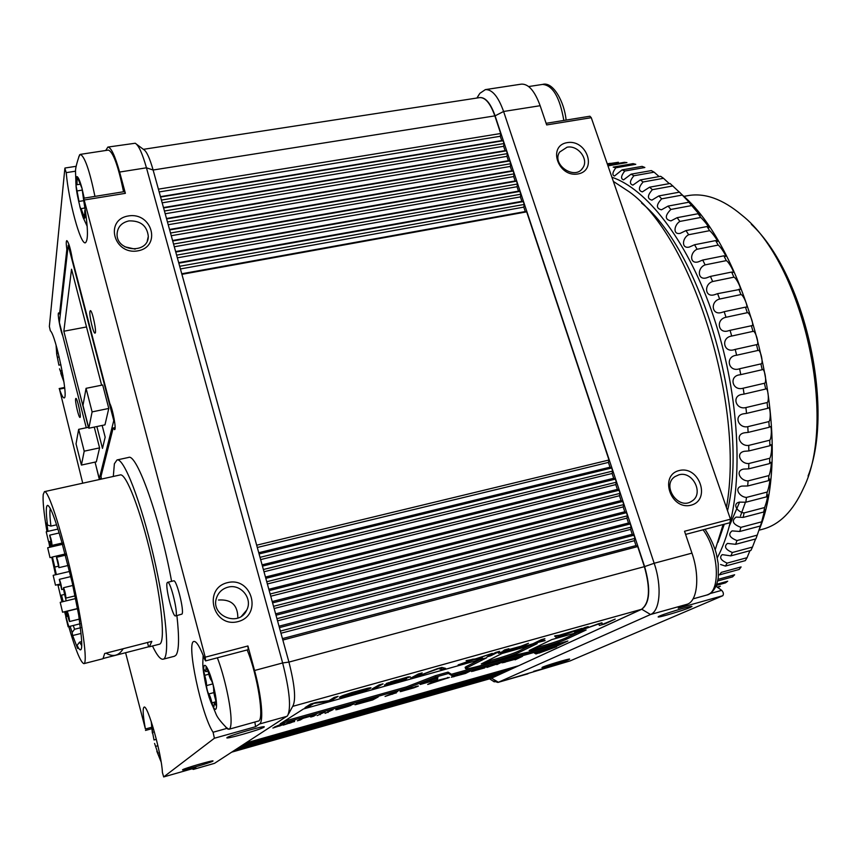 <?xml version="1.0" encoding="UTF-8"?>
<svg xmlns="http://www.w3.org/2000/svg" width="861" height="861" viewBox="0 0 861 861"><rect width="100%" height="100%" fill="white"/><g stroke="black" fill="none" stroke-linecap="round" stroke-linejoin="round"><path stroke-width="1.29" d="M64.575 611.73C73.572 644.889 80.008 662.206 83.883 663.648L102.976 658.73L104.687 653.477L151.837 641.38L149.362 646.794L159.382 644.211C165.473 643.382 162.051 603.034 151.256 556.636C140.547 510.218 126.018 472.926 120.239 474.928L44.46 491.631L43.222 494.483C42.609 500.715 43.857 513.081 46.957 531.581M147.489 642.489L148.598 646.794L149.362 646.794M80.966 633.459L72.668 635.536L72.12 632.458L74.541 629.262L80.73 627.723M62.788 544.206L54.092 546.218L50.67 545.174L49.669 541.537M51.036 542.807L49.938 543.065M56.6 524.801L50.939 526.093L47.484 525.059L46.752 522.961L47.968 531.355M48.657 506.01L47.592 505.353C50.272 506.042 55.018 518.311 61.809 542.172L72.227 582.628L78.695 615.12L80.966 633.405C82.096 643.608 82.01 649.086 80.697 649.818C79.879 650.163 78.674 648.688 77.092 645.373L77.641 648.484L72.668 635.536M81.677 641.606L79.546 642.145L77.092 645.373M123.177 648.731C118.893 655.834 113.168 657.309 106.011 653.133M62.971 375.923L62.186 376.074L59.538 368.809L63.574 379.303M62.186 376.074L63.208 379.077L62.896 375.127M539.018 653.101L556.529 646.762L534.347 653.004L535.983 653.951L538.954 652.886M535.531 652.67L537.479 652.175M535.596 652.713L535.983 653.951M284.259 721.238L406.424 686.917L435.354 675.702L448.075 672.129L451.422 674.281L451.81 675.584L557.39 645.89L567.883 641.025L554.947 644.663L559.144 642.704L530.484 651.659L513.909 655.393L485.421 664.315C472.624 667.932 465.995 669.374 465.553 668.642L465.209 667.49M451.422 674.281L556.992 644.631L557.39 645.89M448.075 672.129L448.473 673.474L451.81 675.584M435.354 675.702L435.752 677.047L448.473 673.474M406.424 686.917L406.801 688.24L435.752 677.047M479.674 659.73L466.425 666.468L466.823 667.813L486.713 657.761L303.481 708.969L280.169 723.843L406.801 688.24M466.823 667.813L465.553 668.642M466.425 666.468L465.144 667.307M556.992 644.631L559.898 643.275M604.67 623.977L615.195 619.102L602.539 624.376L601.914 622.804L598.287 623.816L578.947 630.962L588.235 626.625L584.694 627.604L574.621 632.372L598.75 623.945L599.396 625.452L604.67 623.977L604.497 623.45M598.782 623.676L602.076 623.213M598.955 624.085L599.396 625.452M578.764 630.413L578.947 630.962M533.067 648.559L537.329 647.429L537.738 648.731C551.18 644.932 560.759 641.746 566.473 639.174L586.137 629.983L551.836 639.572L529.149 650.539L537.738 648.731M537.329 647.429C550.771 643.63 560.339 640.444 566.054 637.861L577.925 632.275M566.054 637.861L566.473 639.174M559.994 636.451L581.971 628.369L558.854 635.375L554.592 635.999L556.249 637.495L559.898 636.161M555.431 635.762L558.767 635.289M555.819 636.118L556.249 637.495M515.104 659.838L522.476 656.34L502.049 662.841L514.953 659.365M504.837 661.56L505.063 662.281M503.707 661.991L503.889 662.572M496.819 664.617L502.114 662.066L499.251 662.873L486.939 667.415L496.668 664.122M545.078 640.616L536.629 642.726L544.895 638.701L541.235 639.723L533.013 643.737L522.046 647.052L545.002 640.39M536.425 642.069L536.629 642.726M484.915 662.034L489.931 660.71L490.339 662.034C504.051 658.148 513.587 654.973 518.935 652.498L537.178 643.662L502.092 653.467L481.267 663.939L490.339 662.034M489.931 660.71C503.642 656.835 513.178 653.65 518.526 651.164L529.537 645.804M518.526 651.164L518.935 652.498M488.693 666.253L473.109 670.245L474.196 670.127L471.505 671.537L484.765 667.888L474.723 670.536L488.596 665.908M475.347 669.6L475.541 670.245M474.519 669.836L474.723 670.536M474.454 669.858L474.669 670.568M473.582 670.482L473.776 671.117M519.258 647.827L528.503 643.275L520.862 646.267L507.495 649.915L508.926 648.731L504.568 649.947L502.889 651.153L505.536 650.636L498.422 653.295L519.258 647.827L519.054 647.149M501.468 651.949L501.694 652.692M500.08 652.466L500.263 653.047M505.256 649.754L505.536 650.636M506.925 649.291L507.118 649.915M465.467 673.453L470.472 670.967L457.363 675.594L454.554 676.208L457.837 674.529L454.942 675.336L451.347 677.209L465.467 673.453L465.306 672.915M454.038 675.788L454.285 676.617M453.134 676.251L453.327 676.864M454.823 675.401L454.985 675.95M454.382 675.627L454.554 676.208M449.367 677.446L433.966 681.245L427.702 684.452L449.367 677.446M447.591 677.456L447.785 678.113M433.664 681.395L433.922 682.246M432.825 681.826L433.008 682.429M432.792 681.847L432.965 682.439M430.468 683.031L430.64 683.623M487.068 656.814L490.748 655.791L499.541 651.346L495.807 652.39L487.068 656.814M490.522 655.06L490.748 655.791M476.951 658.676L492.298 653.37L475.735 658.816L466.102 660.667L472.506 659.924L458.127 664.896L473.776 659.784L482.537 658.084L476.876 658.417M477.683 658.6L477.92 659.375M473.55 659.042L473.776 659.784M472.28 659.182L472.506 659.924M420.114 684.495L437.399 679.63L437.915 677.381L420.114 684.495M432.093 679.706L437.011 678.328L437.399 679.63M437.011 678.328L437.162 677.682M418.274 686.195L407.404 688.725L400.828 691.534L414.066 687.799L418.177 685.883M416.541 686.206L416.735 686.863M415.389 686.486L415.615 687.272M401.936 690.533L402.141 691.232M400.925 690.931L401.086 691.48M400.699 691.028L400.128 691.641L400.828 691.534M441.596 669.514L445.6 668.394L441.833 667.436L437.377 668.674L417.714 676.176L438.572 668.599L441.596 669.514L441.176 668.082L442.715 667.662M440.369 667.845L441.176 668.082M396.275 692.933L394.08 693.385L397.728 691.437L394.747 692.276L385.071 696.441L396.221 692.782M393.229 693.094L393.412 693.74M392.788 693.331L392.971 693.977M392.078 693.708L392.239 694.3M393.897 692.739L394.08 693.385M372.705 699.939L378.237 696.926L359.328 702.361L356.346 703.652L359.64 702.931L355.711 704.632L372.705 699.939L372.49 699.207M355.615 704.276L354.958 704.761L355.711 704.632M359.457 702.318L359.64 702.931M410.783 678.124L414.593 677.058L422.17 672.915L418.295 673.991L410.783 678.124M414.335 676.176L414.593 677.058M406.317 678.027L410.406 676.886L408.254 676.875L396.996 680.168L406.317 678.027M394.855 680.524L396.996 680.168M393.326 680.997L394.919 680.771M391.54 681.557L393.402 681.245M390.464 681.901L391.626 681.847M406.596 678.457L390.571 682.278M405.725 678.597L406.672 678.716M404.509 678.877L404.702 679.544L405.865 679.092M402.926 679.264L403.163 680.082L404.702 679.544M401.979 680.125L403.163 680.082M400.279 680.728L402.065 680.448M398.395 681.331L400.354 680.986M396.264 681.955L398.46 681.568M393.983 682.601L396.329 682.192M392.96 682.881L394.058 682.838M390.625 683.505L393.025 683.128M388.655 683.935L390.7 683.763M386.966 684.183L388.752 684.28M385.685 684.538L387.106 684.699M384.501 684.872L385.567 685.044M388.15 683.86L384.609 685.216M402.378 679.404L399.795 680.9L388.182 683.989M400.742 679.835L402.087 679.846M398.568 680.405L400.828 680.136M392.853 681.912L398.654 680.707M390.399 681.923L390.657 682.805L392.939 682.213M388.591 682.547L388.795 683.268L390.657 682.805M387.321 683.042L388.795 683.268M386.847 683.247L387.482 683.58M386.169 683.612L386.976 683.677M396.943 679.91L386.223 683.785M353.946 703.9L353.15 704.04L353.968 704.061M351.245 704.513L352.827 704.524M339.471 707.839L351.396 705.019M348.802 705.643L350.599 705.267M347.263 706.106L348.748 705.826M345.132 706.73L347.306 706.257M343.636 707.161L344.992 706.924M341.268 707.85L343.679 707.301M339.686 708.334L341.3 708M338.75 708.033L338.954 708.754L339.729 708.485M338.674 708.054L338.954 708.754M350.901 705.363L338.879 708.797M349.792 705.676L350.933 705.471M348.404 706.085L349.846 705.869M346.961 706.612L348.479 706.332M345.272 707.139L347.015 706.795M343.345 707.699L345.315 707.301M342.269 708L343.399 707.86M340.095 708.592L342.312 708.162M338.136 708.205L338.427 709.227L340.138 708.764M336.974 708.98L337.146 709.561L338.427 709.227M336.522 709.249L337.146 709.561M335.844 709.636L336.64 709.679M337.458 708.399L335.898 709.819M336.382 708.711L337.48 708.592M340.87 707.57L336.016 708.969M353.15 704.04L340.881 707.602M372.2 688.886L376.074 687.81L383.027 683.828L379.088 684.925L372.2 688.886M375.794 686.82L376.074 687.81M369.832 688.703L370.983 687.788L367.938 688.187L352.171 692.448L342.43 695.72L342.732 696.969L363.816 690.996L369.832 688.703L369.595 687.885M370.338 687.788L370.499 688.359M368.637 688.047L368.938 689.101M367.518 688.283L367.884 689.543M366.452 689.467L366.614 690.016M341.333 696.172L341.623 697.195L342.732 696.969M340.439 696.603L340.655 697.356L341.623 697.195M339.826 696.936L340.655 697.356M342.43 695.72L339.535 697.421M325.081 713.36L333.035 709.636L325.081 713.36M327.88 711.724L328.106 712.51M317.214 715.577L325.071 711.886L317.214 715.577M320.012 713.92L320.238 714.716M313.748 716.169L316.181 714.705L315.158 714.727L304.762 717.848L312.554 715.62L310.703 717.03L313.748 716.169L313.469 715.136M303.395 718.16L304.762 717.848M302.415 718.257L303.438 718.311M301.953 718.386L302.534 718.666M300.145 719.064L300.381 719.936L302.093 718.892M303.104 718.063L297.314 720.797L300.381 719.936M304.729 717.708L303.147 718.235M331.905 700.144L338.115 696.345L334.197 697.442L328.945 700.671L316.235 702.447L310.735 703.986L304.988 707.656L308.873 706.569L313.824 703.426L326.556 701.64L331.905 700.144L331.603 699.035M326.384 701.026L326.556 701.64M308.55 705.385L308.873 706.569M294.559 721.572L292.083 722.099L294.86 720.377L291.75 721.249L283.247 725.123L294.516 721.41M291.33 721.518L291.578 722.411M290.996 721.722L291.233 722.627M290.394 722.099L290.609 722.917M289.425 722.702L289.587 723.294M291.847 721.227L292.083 722.099M284.195 724.488L281.687 725.027L284.378 723.326L281.224 724.219L274.379 727.082L277.866 726.35L272.872 728.04L284.152 724.338M280.934 724.402L281.192 725.339M280.611 724.607L280.869 725.543M279.986 724.994L280.223 725.845M279.039 725.608L279.201 726.21M281.45 724.155L281.687 725.027M538.782 652.939L546.218 650.249L538.093 652.541L538.782 652.939M516.331 658.687L505.159 661.861L516.331 658.687M559.768 636.214L569.089 632.781L559.069 635.569L559.768 636.214M486.228 666.866L475.659 670.062L486.228 666.866M516.751 648.29L519.732 646.826L502.361 652.143L516.751 648.29M506.386 649.442L506.709 650.485M445.783 678.543L434.278 681.804L445.783 678.543M434.105 681.202L434.278 681.804M414.647 687.326L402.84 690.662L414.647 687.326M361.685 702.867L371.844 699.584L361.685 702.867M359.65 702.253L359.855 703.006M372.555 699.186L359.78 702.662L372.555 699.186M350.513 705.062L339.621 708.355M365.43 689.984L366.808 689.209L365.721 689.123L357.832 691.071L343.679 696.151L365.43 689.984M343.453 695.333L343.679 696.151M343.474 695.322L343.668 696.011M343.862 695.182L344.023 695.742M366.657 688.477L366.829 689.058M264.015 727.168C260.98 729.536 223.58 740.094 227.056 737.597C228.66 735.681 265.274 725.156 264.284 726.878L264.015 727.168M212.882 761.124C211.01 762.652 180.186 771.467 182.618 769.777C183.554 768.539 213.84 759.779 213.033 760.973L212.882 761.124M128.354 215.96C104.31 219.716 113.738 255.222 137.792 250.863C161.75 246.784 152.128 211.774 128.354 215.96M128.967 220.9C121.53 222.622 117.57 227.013 117.074 234.095C116.375 251.993 148.34 254.232 148.318 236.398C147.07 225.743 140.612 220.577 128.967 220.9M135.155 249.12L124.867 246.806M227.455 582.66C202.561 588.537 213.087 628.196 237.98 621.62C262.766 615.378 252.025 576.31 227.455 582.66M227.907 587.202C222.515 588.709 218.802 592.056 216.768 597.243C209.363 615.367 238.884 628.003 246.698 610.126C253.059 598.524 240.66 583.435 227.907 587.202M237.84 618.047C237.851 605.175 231.394 599.159 218.49 600.02M60.916 364.763L58.914 365.15L56.622 353.462L56.665 352.343L57.343 353.268L57.084 348.748M58.914 365.15L56.74 354.42L56.073 345.143M214.055 706.16L213.528 707.613C215.551 710.594 216.563 709.679 216.563 704.868C216.38 699.541 215.207 692.674 213.044 684.269C210.794 675.96 208.62 670.149 206.522 666.823C204.531 664.079 203.573 665.155 203.637 670.062C203.863 675.39 205.026 682.116 207.114 690.253C209.288 698.336 211.429 704.126 213.528 707.613L211.935 702.845C210.794 697.97 209.707 695.021 208.663 694.009L207.114 690.253L206.457 685.614C206.64 683.365 206.048 679.942 204.681 675.325L203.637 670.062L203.831 669.126L205.79 671.698L206.145 666.522L208.125 671.569C209.266 676.498 210.375 679.458 211.44 680.448L213.044 684.269L213.711 689.037C213.506 691.308 214.098 694.805 215.498 699.519L216.563 704.868L216.359 705.762L214.292 702.996L214.055 706.16M85.433 210.967L84.798 210.471L84.636 218.285L86.003 215.078M84.615 214.529L83.377 214.733L84.636 218.285C83.269 217.284 81.655 213.324 79.793 206.403L80.826 208.771L84.959 207.91M83.721 200.656L79.008 201.42L76.069 185.793L76.22 183.974L77.006 184.717L77.135 176.634L82.032 188.441L83.592 199.698M79.008 201.42L76.069 185.793C75.542 179.454 75.897 176.397 77.135 176.634C78.48 177.431 80.116 181.37 82.032 188.441L84.195 198.127M83.377 214.733L81.085 208.545M159.715 754.096L159.027 756.884L160.512 758.261M157.907 753.214L154.571 743.42L157.907 753.214L159.446 752.783M156.358 739.319L154.011 739.976L151.784 728.352L153.161 729.87L153.204 727.825M154.011 739.976L151.784 728.352L152.397 725.156M94.947 196.383C89.566 170.349 84.679 156.347 80.299 154.377L78.706 156.906M123.532 191.755C118.226 165.861 113.189 151.966 108.411 150.083L80.299 154.377M225.733 727.168L228.951 729.267C230.382 728.804 231.092 725.92 231.082 720.603C231.168 706.773 224.484 676.165 217.359 657.804M228.951 729.267L258.203 721.098C264.768 721.12 257.859 675.82 247.172 649.947M56.837 347.844L56.74 354.42M192.035 768.83L193.338 769.422L214.529 763.33L287.509 715.825C291.309 708.366 289.694 690.748 282.645 662.959L146.456 167.809L119.614 172.049L125.383 193.327L124.554 191.594L83.7 198.213L83.797 201.087C88.048 226.357 88.575 240.251 85.368 242.791C80.503 244.825 68.546 200.699 66.222 172.641L64.866 168.336L49.357 326.427L50.325 330.785C55.814 334.606 68.977 399.149 64.069 397.9C63.025 397.954 61.486 395.027 59.452 389.129L82.731 483.193M119.614 172.049C115.008 155.658 111.091 147.328 107.862 147.08L105.742 150.492M125.588 652.713L145.412 729.009C142.958 715.62 142.517 708.334 144.078 707.15C147.522 704.04 161.782 754.559 162.406 772.489L163.676 776.934L214.4 738.243L213.076 732.248C201.431 715.2 185.89 641.606 193.973 641.456C196.523 641.165 200.15 647.235 204.843 659.666L205.596 660.904L205.23 657.191L83.7 198.213M254.867 722.024L255.577 726.706L259.538 723.983C263.875 721.809 261.583 696.032 254.555 670.493L247.914 645.976L205.23 657.191M205.596 660.904L248.205 649.678L247.914 645.976M195.856 767.743L163.687 776.923L195.845 767.743L193.338 769.422M167.238 582.66C164.871 585.846 172.749 617.445 175.547 615.916C178.97 615.981 170.596 580.637 167.594 582.327L167.238 582.66M167.594 582.327L173.685 580.831C176.516 579.119 184.555 611.364 181.962 614.108L175.547 615.916M75.617 398.88C74.961 401.732 78.835 418.155 79.998 417.424C81.569 417.607 77.221 397.621 75.865 398.406L75.617 398.88M89.931 311.445C89.07 315.352 93.429 333.971 95.001 333.099C97.132 333.315 92.224 309.734 90.33 310.67L89.931 311.445M88.823 428.229L92.105 411.892L86.057 388.333L82.979 405.391L88.823 428.229L104.967 424.85L108.787 408.448L102.696 384.985L86.057 388.333M92.105 411.892L108.787 408.448M76.037 443.856L81.408 465.069L84.206 451.175L78.652 429.348L76.037 443.856M94.258 427.088L99.585 447.881L96.335 461.83L81.408 465.069M78.652 429.348L88.575 427.271M84.206 451.175L99.585 447.881M101.62 385.201L71.538 269.224L63.843 331.237L86.509 326.965M63.843 331.237L88.414 427.304M96.862 426.55L102.481 448.398L105.171 437.173L102.147 425.442M95.044 462.109L99.284 478.694L113.77 420.577L68.223 245.277L59.377 322.498L86.272 427.756M68.223 245.277L69.16 245.116M113.77 420.577L114.416 420.448M99.284 478.694L101.307 478.253M60.378 313.834L58.677 312.92C57.106 312.64 60.367 330.796 62.767 335.758M67.771 249.27L66.857 249.421L59.549 313.985M115.105 427.594L113.189 427.992L114.545 429.639C116.612 429.962 112.823 409.007 109.799 403.486L72.367 259.441C70.516 248.56 68.665 242.275 66.814 240.606C66.082 241.048 66.093 243.986 66.857 249.421M101.383 479.082L101.038 476.187L113.189 427.992M95.743 464.832L99.349 479.534M50.315 508.571C49.583 511.047 49.798 516.891 50.939 526.093M58.785 585.232L58.591 584.425M56.331 574.588L54.663 566.947M148.598 646.794L103.503 658.407M121.186 649.237L114.395 650.981M48.754 541.752L49.787 547.273M51.768 557.228L55.535 574.782M57.784 584.619L58.042 585.706M60.388 595.425L62.003 601.882M83.883 663.648C87.94 663.357 82.538 622.837 71.689 575.643C60.883 528.428 48.205 490.06 44.46 491.631M152.472 645.987C156.906 655.275 160.458 659.677 163.116 659.214C170.252 658.288 166.302 610.923 153.549 556.088C140.881 501.231 123.79 457.557 117.031 459.946L114.384 463.745L113.308 476.456M176.903 615.572C179.325 637.495 179.045 650.658 176.064 655.081L174.535 656.233L163.116 659.214M117.031 459.946L128.504 457.46C136.587 452.682 160.006 518.107 171.597 581.347M496.216 675.713L234.364 750.458M235.387 749.791L499.014 674.421M235.785 749.533L499.057 674.766M236.818 748.855L501.845 673.108M237.227 748.596L501.888 673.463M238.271 747.918L504.707 671.795M238.68 747.649L504.75 672.15M239.745 746.961L507.603 670.461M240.154 746.691L507.646 670.816M241.231 745.992L510.53 669.105M241.65 745.723L510.573 669.471M242.737 745.013L513.49 667.738M243.168 744.743L513.533 668.114M244.266 744.022L516.492 666.36M244.696 743.753L516.535 666.737M245.815 743.021L518.72 665.725L641.499 609.319C649.657 603.098 650.615 588.881 644.372 566.656L637.7 546.574L635.999 545.583L634.374 540.686L634.987 538.383L633.944 535.23L632.254 534.272L630.629 529.386L631.242 527.083L630.198 523.94L628.508 523.004L626.894 518.128L627.497 515.804L626.464 512.672L624.785 511.768L623.181 506.914L623.773 504.578L622.74 501.457L621.072 500.564L619.468 495.732L620.06 493.375L619.027 490.264L617.38 489.403L615.776 484.582L616.358 482.214L615.335 479.125L613.689 478.285L612.096 473.475L612.666 471.096L611.644 468.007L610.008 467.189L608.426 462.4L608.996 460.011L526.684 211.849L525.275 211.558L523.8 207.124L524.22 204.444L523.284 201.592L521.884 201.323L520.421 196.911L520.83 194.22L519.893 191.379L518.505 191.131L517.041 186.719L517.45 184.017L516.514 181.187L515.126 180.961L513.673 176.57L514.082 173.857L513.145 171.027L511.768 170.822L510.315 166.442L510.713 163.719L509.787 160.91L508.42 160.716L506.968 156.358L507.366 153.624L506.44 150.815L505.084 150.643L503.642 146.295L504.029 143.55L503.093 140.752L501.748 140.612L500.316 136.264L500.693 133.509L494.849 115.88C490.404 103.417 485.356 97.325 479.706 97.605L143.378 149.33M288.532 713.973L292.869 706.031C296.087 699.713 294.774 685.065 288.93 662.087L153.118 170.015L146.456 167.809C142.356 153.376 138.621 145.186 135.231 143.238L107.862 147.08M231.781 752.137L490.953 678.446L496.248 676.046M494.849 115.88L153.118 170.015C149.717 158.058 146.574 151.245 143.701 149.577L136.576 144.25M158.402 189.162L500.693 133.509M282.849 640.046L637.7 546.574M280.363 631.07L634.987 538.383M279.416 627.615L633.944 535.23M276.941 618.672L631.242 527.083M275.994 615.228L630.198 523.94M273.54 606.316L627.497 515.804M272.593 602.883L626.464 512.672M270.139 594.004L623.773 504.578M269.192 590.581L622.74 501.457M266.749 581.735L620.06 493.375M265.812 578.334L619.027 490.264M263.38 569.508L616.358 482.214M262.444 566.118L615.335 479.125M260.011 557.336L612.666 471.096M259.086 553.946L611.644 468.007M256.664 545.196L608.996 460.011M181.908 274.336L526.684 211.849M179.691 266.275L524.22 204.444M178.83 263.175L523.284 201.592M176.613 255.147L520.83 194.22M175.762 252.058L519.893 191.379M173.556 244.061L517.45 184.017M172.706 240.983L516.514 181.187M170.51 233.008L514.082 173.857M169.66 229.941L513.145 171.027M167.464 221.987L510.713 163.719M166.625 218.931L509.787 160.91M164.44 211.01L507.366 153.624M163.59 207.964L506.44 150.815M161.416 200.075L504.029 143.55M160.576 197.029L503.093 140.752M47.592 505.353C45.902 505.773 45.87 512.338 47.484 525.059M61.508 595.166L63.154 601.602M65.78 611.428L67.169 616.347M70.128 626.281L72.12 632.458M50.67 545.174L50.993 546.993M64.575 594.424L66.232 600.849M73.303 625.484L74.541 629.262M46.236 531.872L48.582 541.784L46.236 531.872M47.699 547.865L50.003 557.637L47.699 547.865M49.637 535.284L52.026 545.39C51.811 541.849 51.036 538.437 49.701 535.144L49.637 535.284M52.435 557.089L54.792 567.065L52.435 557.089L50.003 557.637M53.178 575.428L55.481 585.168L53.178 575.428M56.471 557.401L58.903 567.657C58.699 564.063 57.902 560.597 56.535 557.282L56.471 557.401M58.064 585.491L60.421 595.435L58.064 585.491M59.301 579.442L61.701 589.559C61.475 586.018 60.7 582.606 59.355 579.335L59.301 579.442M60.227 602.388L62.562 612.225L60.227 602.388M63.466 587.805C63.886 591.905 64.704 595.338 65.92 598.094C65.705 594.499 64.909 591.033 63.531 587.708L63.466 587.805M65.748 616.767L68.137 626.776L65.748 616.767M67.126 611.342C67.535 615.357 68.342 618.758 69.558 621.534C69.321 617.961 68.536 614.539 67.18 611.256L67.126 611.342M79.546 642.145L81.741 645.664M717.084 587.137L720.356 586.223L717.633 587.589M716.277 585.437L725.5 582.875L727.685 581.207L716.718 584.242M717.278 557.799C722.54 547.951 726.835 536.22 730.182 522.616M730.731 520.313C743.678 465.101 736.489 381.025 711.251 309.96C685.969 238.852 646.245 188.72 611.923 177.248M719.452 574.879L721.314 572.371L741.106 566.925L739.201 569.455L719.452 574.879M615.841 167.798L635.773 164.311L633.072 163.633L613.193 167.109L615.841 167.798C612.429 172.394 611.977 175.127 614.496 176.021L622.04 169.897L624.763 171.038C620.964 175.913 620.577 178.851 623.59 179.831L631.091 174.17L633.868 175.762C629.66 180.918 629.337 184.039 632.9 185.115L640.293 179.938L643.092 181.972C638.453 187.418 638.216 190.722 642.371 191.885L649.581 187.192L652.39 189.678C647.289 195.404 647.128 198.891 651.917 200.118L658.859 195.921L661.657 198.848C656.082 204.853 656.017 208.502 661.474 209.804L668.082 206.091L670.848 209.449C664.767 215.724 664.81 219.533 670.956 220.89L677.166 217.672L679.867 221.428C674.185 224.743 672.516 235.118 680.298 233.32L686.013 230.576L688.639 234.73C682.278 237.905 681.04 249.13 689.403 247.021L694.569 244.739L697.076 249.249C689.995 252.262 689.284 264.327 698.196 261.895L702.727 260.044L705.116 264.887C697.249 267.706 697.173 280.6 706.59 277.845L710.433 276.403L712.66 281.525C703.986 284.108 704.632 297.809 714.512 294.72L717.6 293.666L719.656 299.036C710.131 301.328 711.573 315.815 721.873 312.403L724.166 311.693L726.017 317.268C715.642 319.216 717.923 334.455 728.6 330.732L730.053 330.323L731.699 336.048C720.474 337.62 723.617 353.548 734.627 349.555L735.219 349.405L736.629 355.238C724.801 356.282 728.32 372.695 739.61 368.756L740.772 374.632L739.954 374.793C728.471 375.88 732.41 391.411 743.172 388.203L744.087 394.08L742.376 394.36C731.312 395.565 735.757 410.084 745.895 407.576L746.552 413.388L743.958 413.743C733.357 415.077 738.264 428.541 747.757 426.69L748.144 432.394L744.69 432.771C734.605 434.213 739.89 446.633 748.736 445.395L748.855 450.938L744.582 451.272C735.057 452.811 740.621 464.197 748.844 463.509L748.704 468.847L743.635 469.094C734.724 470.709 740.482 481.084 748.091 480.89L747.692 485.981L741.881 486.088C733.604 487.756 739.459 497.141 746.487 497.41L745.841 502.211L739.341 502.135C731.732 503.825 737.597 512.273 744.076 512.93L743.183 517.407L736.058 517.095C731.215 520.862 732.829 524.284 740.88 527.352L739.771 531.474L732.076 530.893C727.836 534.304 729.461 537.533 736.962 540.568L735.638 544.313L727.448 543.42C723.767 546.498 725.403 549.522 732.356 552.514L730.838 555.872L722.218 554.635C719.075 557.368 720.7 560.199 727.115 563.126L725.425 566.075L720.603 564.515M808.07 476.036C834.901 408.103 804.723 274.153 751.341 224.29M758.982 530.247C795.736 445.072 751.631 253.511 681.901 194.608M740.492 515.933L745.475 502.135M690.242 607.425C683.064 610.621 655.748 618.607 658.299 616.756C659.332 615.238 692.588 605.046 691.943 606.445L690.242 607.425M568.734 659.677C563.804 661.894 540.148 668.814 542.075 667.479C542.71 666.446 570.294 658.116 569.681 659.139L568.734 659.677M679.2 470.536C658.826 475.326 670.719 510.562 691.039 505.181C711.315 500.09 699.293 465.327 679.2 470.536M678.866 474.831L674.97 476.607C661.13 485.432 678.339 510.702 691.77 501.188C704.373 493.966 692.857 470.558 678.866 474.831M567.195 142.625C547.305 145.713 558.068 177.581 577.903 173.976C597.706 170.618 586.825 139.148 567.195 142.625M567.055 147.22L559.628 152.074C551.137 164.548 575.105 180.853 582.822 167.873C589.107 159.403 577.968 144.842 567.055 147.22M570.036 660.936L722.809 595.715L678.21 608.221L687.573 604.131C697.604 600.44 699.928 575.848 691.953 553.128L684.538 531.259L730.462 519.194L591.27 117.688L589.903 116.224L546.122 123.317M492.783 680.879L497.906 682.429L570.111 660.914L533.626 671.332M685.604 534.412L729.956 522.713L730.462 519.194M715.986 586.137L721.669 590.345C723.466 592.293 723.843 594.079 722.809 595.715M491.05 678.414L641.757 609.244C649.915 603.034 650.873 588.806 644.631 566.592L495.097 115.837C490.609 103.266 485.518 97.175 479.835 97.584M497.906 682.429L527.944 673.808M495.097 115.837L503.599 111.478C498.25 96.561 492.169 89.275 485.356 89.619L479.825 93.375L478.974 94.785M591.27 117.688L546.67 124.931L540.148 105.709C534.735 90.932 528.471 83.743 521.346 84.141L485.356 89.619M540.148 105.709L503.599 111.478L654.177 563.266L691.953 553.128M641.757 609.244L650.529 614.506C660.118 610.933 662.077 586.233 654.177 563.266L644.631 566.592M687.573 604.131L650.529 614.506L498.401 682.246L491.588 678.231M607.306 163.934L618.392 162.266L607.392 164.171M607.274 163.838L610.191 163.332M607.748 165.215L624.311 162.331L626.937 162.578L607.974 165.872M631.091 174.17L651.303 170.596L654.123 172.168L633.868 175.762M624.763 171.038L644.857 167.497L642.091 166.377L622.04 169.897M640.293 179.938L660.656 176.301L663.508 178.313L643.092 181.972M659.095 176.58L654.123 172.168M649.581 187.192L670.084 183.479L681.708 194.371M669.266 183.63L663.508 178.313M668.082 206.091L688.854 202.227L691.103 204.283L679.512 192.143L658.859 195.921M661.657 198.848L682.353 195.038M677.166 217.672L698.056 213.722L700.079 215.368L688.854 202.227M670.848 209.449L691.663 205.564M686.013 230.576L707.01 226.54L708.818 227.821C707.85 225.324 705.17 221.869 700.789 217.456L698.056 213.722M679.867 221.428L700.789 217.456M702.727 260.044L723.886 255.814L725.22 256.481C727.233 256.739 720.366 246.3 718.182 245.084L715.652 240.596L717.224 241.554C718.849 241.715 711.843 232.212 709.658 230.662L707.01 226.54M697.076 249.249L718.182 245.084M710.433 276.403L731.656 272.065L732.743 272.485C735.1 272.862 728.492 261.443 726.286 260.625L723.886 255.814M705.116 264.887L726.286 260.625M717.6 293.666L739.717 289.457C742.354 289.942 736.144 277.522 733.895 277.167L731.656 272.065M712.66 281.525L733.895 277.167M730.053 330.323L751.728 325.684C754.763 326.437 749.694 311.951 747.316 312.694L745.454 307.151L746.067 307.237C748.93 307.851 743.237 294.408 740.934 294.57L738.867 289.221M726.017 317.268L747.316 312.694M735.219 349.405L756.668 344.637C759.789 345.509 755.463 329.989 752.998 331.377L751.362 325.684M731.699 336.048L752.998 331.377M739.61 368.756L760.887 363.912C763.955 364.601 760.403 348.35 757.928 350.459L756.518 344.658M736.629 355.238L757.928 350.459M745.895 407.576L767.086 402.55C769.454 402.109 768.109 386.998 765.687 388.903L764.417 383.263C767.129 383.36 764.697 367.625 762.233 369.692L760.887 363.912M744.087 394.08L765.311 389.118M747.757 426.69L768.873 421.589C770.939 420.663 770.573 406.231 768.27 407.942L767.721 408.34L767.086 402.55M746.552 413.388L767.721 408.34M748.736 445.395L769.766 440.208C771.574 438.852 772.08 425.14 769.938 426.625L769.239 427.271L768.873 421.589M748.144 432.394L769.239 427.271M748.091 480.89L768.916 475.584C770.315 473.507 772.188 461.313 770.552 462.325L769.605 463.584L769.777 458.267C771.359 456.513 772.608 443.555 770.703 444.803L769.863 445.74L769.766 440.208M748.704 468.847L769.605 463.584M746.487 497.41L767.194 492.051C768.453 489.683 770.832 478.264 769.508 479.028L768.486 480.664L768.916 475.584M747.692 485.981L768.486 480.664M744.076 512.93L764.643 507.538C766.699 501.715 767.689 497.475 767.603 494.806L766.505 496.851L767.194 492.051M745.841 502.211L766.505 496.851M736.962 540.568L757.239 535.133L761.318 523.122L764.859 509.54L763.718 512.004L764.643 507.538M739.771 531.474L760.155 526.049M732.356 552.514L752.482 547.069L755.506 539.137M735.638 544.313L755.872 538.878L757.239 535.133M727.115 563.126L747.079 557.68L749.931 550.685M730.838 555.872L750.91 550.416L752.482 547.069M717.977 579.367L734.627 574.771L732.571 576.87L717.654 580.992M725.425 566.075L745.335 560.619L747.079 557.68M652.39 189.678L672.936 185.944M688.639 234.73L709.658 230.662M694.569 244.739L715.652 240.596M719.656 299.036L740.934 294.57M724.166 311.693L745.454 307.151M740.772 374.632L762.039 369.756M743.172 388.203L764.417 383.263M748.855 450.938L769.863 445.74M748.844 463.509L769.777 458.267M743.183 517.407L763.718 512.004M740.88 527.352L761.318 521.927M758.993 530.215L762.76 529.203C779.517 524.736 793.078 511.122 803.431 488.338C838.033 419.232 802.775 262.745 741.881 215.164C722.745 199.031 704.653 192.541 687.605 195.695L683.763 196.394M729.342 525.942L739.621 502.06M718.042 542.269L724.273 524.22M727.523 510.724C749.77 417.833 702.372 251.853 641.606 203.067M715.222 549.802L723.122 524.521M726.404 507.495C745.389 405.068 691.415 235.451 629.111 191.734L613.355 181.391M59.183 356.992L57.429 357.337M216.089 701.704L211.935 702.845M216.541 704.502L215.605 704.761M207.135 668.114L206.016 668.416M208.771 674.238L204.681 675.325M212.936 683.871L206.457 685.614M213.872 692.599L208.663 694.009M78.211 179.4L77.049 179.583M82.408 190.077L77.113 190.927M154.356 731.818L152.601 732.302M157.907 745.734L155.637 746.369M75.596 171.178L66.222 172.641M125.383 193.327L84.464 199.967M226.841 728.406L213.076 732.248M255.577 726.706L214.4 738.243M64.693 388.074L59.452 389.129M151.568 727.308L145.412 729.009M214.529 763.33L193.553 769.325M286.971 716.309L259.538 723.983M644.372 566.656L288.93 662.087L282.645 662.959L254.555 670.493M292.686 706.364L641.499 609.319M231.889 752.062L491.383 678.285M282.44 638.604L635.999 545.583M280.966 633.233L634.374 540.686M279.018 626.205L632.254 534.272M277.543 620.846L630.629 529.386M275.617 613.85L628.508 523.004M274.142 608.512L626.894 518.128M272.216 601.538L624.785 511.768M270.752 596.221L623.181 506.914M268.826 589.268L621.072 500.564M267.362 583.962L619.468 495.732M265.457 577.042L617.38 489.403M263.993 571.758L615.776 484.582M262.088 564.859L613.689 478.285M260.635 559.596L612.096 473.475M258.741 552.719L610.008 467.189M257.299 547.478L608.426 462.4M181.757 273.776L525.275 211.558M180.423 268.955L523.8 207.124M178.69 262.648L521.884 201.323M177.355 257.837L520.421 196.911M175.622 251.552L518.505 191.131M174.299 246.763L517.041 186.719M172.577 240.499L515.126 180.961M171.253 235.72L513.673 176.57M169.531 229.478L511.768 170.822M168.218 224.721L510.315 166.442M166.507 218.5L508.42 160.716M165.194 213.754L506.968 156.358M163.482 207.555L505.084 150.643M162.18 202.83L503.642 146.295M159.177 191.938L500.316 136.264M160.469 196.652L501.748 140.612M563.815 120.454C559.811 97.218 552.73 85.217 542.57 84.421L528.654 86.552M693.019 598.879L706.666 595.08C721.077 592.691 719.01 550.922 703.082 529.806M709.916 593.627L721.669 590.345M478.877 94.796L476.94 98.025M148.318 236.398L147.274 240.897M246.698 610.126L241.618 616.078M57.343 353.268L58.225 353.096M60.41 370.854L62.067 370.521M214.292 702.996L216.251 702.458M205.79 671.698L208.018 671.106M84.798 210.471L85.336 210.375M77.006 184.717L79.513 184.319M153.161 729.87L153.753 729.708M87.176 226.292L83.635 218.64C82.656 217.51 77.07 197.47 76.091 186.633L75.531 172.211C75.187 169.369 76.543 163.558 79.61 154.786M203.153 655.264C203.013 663.637 200.99 666.608 209.137 697.378L216.111 714.275C217.37 717.547 221.309 722.508 227.928 729.159M63.983 382.058L60.787 373.308M151.224 721.54L152.386 733.163M161.158 762.05L156.82 751.244M64.984 168.024L76.145 166.302M59.151 388.548L64.629 387.45M145.498 730.429L151.73 728.718M48.582 541.784L50.638 541.311M46.3 531.732L57.956 529.074M47.753 547.736L62.799 544.249M52.026 545.39L62.455 542.979M49.701 535.144L59.151 532.981M54.792 567.065L58.257 566.247M52.489 556.97L65.371 553.957M55.481 585.168L59.99 584.092M53.231 575.32L69.666 571.413M58.903 567.657L68.245 565.451M56.535 557.282L65.673 555.141M60.421 595.435L64.618 594.413M58.117 585.394L60.173 584.899M61.701 589.559L63.542 589.118M59.355 579.335L70.86 576.579M62.562 612.225L77.135 608.641M60.281 602.302L75.219 598.664M65.92 598.094L74.681 595.973M63.531 587.708L72.496 585.545M68.137 626.776L80.138 623.784M65.802 616.68L67.858 616.175M69.558 621.534L79.373 619.091M67.18 611.256L77.156 608.802M81.375 648.731L80.697 649.818M691.77 501.188L690.877 501.705M582.822 167.873L581.702 169.283M566.107 120.077C564.418 102.072 553.117 81.225 542.57 84.421M706.666 595.08C713.016 593.025 716.89 587.062 718.311 577.182L718.203 563.578L716.341 553.731C714.307 546.186 710.562 538.028 705.084 529.278M489.608 678.834L494.311 681.869M477.026 98.014L479.825 93.375"/></g></svg>
